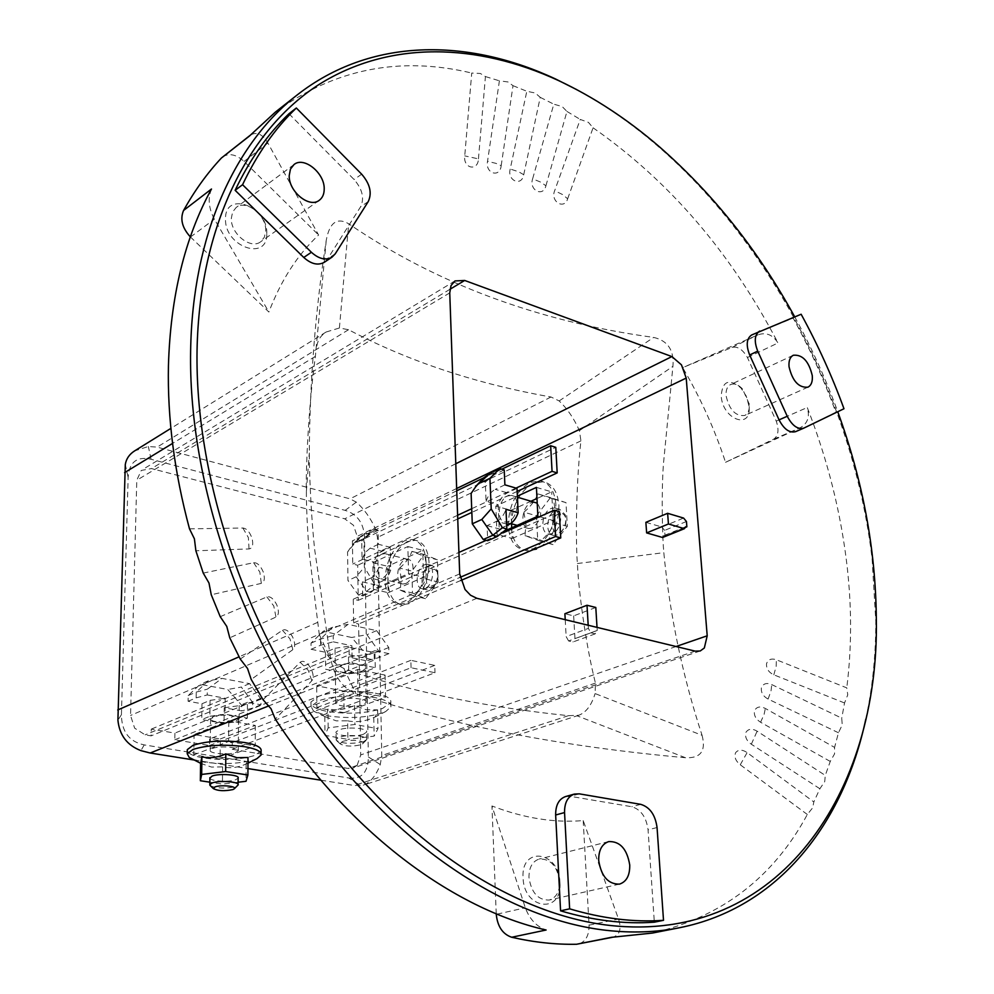 <?xml version="1.0" encoding="UTF-8"?>
<svg xmlns="http://www.w3.org/2000/svg" width="994" height="994" viewBox="0 0 994 994"><rect width="100%" height="100%" fill="white"/><g stroke="black" fill="none" stroke-linecap="round" stroke-linejoin="round"><path stroke-width="0.75" stroke-dasharray="4.97 3.73" d="M551.074 508.481L554.9 507.934C563.971 508.766 561.933 530.1 552.415 533.542L548.725 534.064C539.643 533.206 541.606 512.059 551.074 508.481M556.019 509.897L559.833 509.35L565.176 514.681C566.742 521.03 565.362 526.882 561.026 532.237L557.373 534.909L553.683 535.418C544.588 534.561 546.538 513.463 556.019 509.897M559.672 532.449L562.405 530.448C565.661 526.447 566.692 522.061 565.511 517.315C564.12 513.761 561.834 512.556 558.64 513.712C549.893 517.091 550.924 536.636 559.672 532.449M507.524 496.006L511.314 495.41C520.284 496.192 518.11 517.886 508.667 521.452L505.014 522.012C496.018 521.216 498.118 499.721 507.524 496.006M534.934 502.194L531.131 502.765C521.688 506.406 519.663 527.715 528.709 528.535L532.386 528C541.444 520.235 543.059 511.947 537.22 503.15M533.119 483.332C518.992 491.868 511.699 506.319 511.251 526.658C512.332 540.512 517.601 548.576 527.068 550.825L536.449 549.496C551.011 541.208 558.504 526.534 558.926 505.474C557.709 491.881 552.527 483.979 543.395 481.767L533.119 483.332M523.9 512.208C530.485 506.704 535.157 500.616 537.916 493.919L553.36 498.976L555.46 511.251L554.64 522.757C551.794 529.467 547.023 535.592 540.326 541.146L525.031 535.654L525.913 524.31L523.9 512.208L536.487 515.749L537.667 539.096L553.012 544.588L567.326 526.323L565.996 502.641L550.502 497.584L536.487 515.749M555.894 504.592C554.677 490.999 549.508 483.084 540.388 480.872L530.125 482.45C515.985 491.011 508.704 505.461 508.245 525.826C509.313 539.705 514.581 547.769 524.037 550.017L533.405 548.688C547.967 540.376 555.46 525.677 555.894 504.592M363.531 734.218L366.624 732.081C368.563 728.254 347.316 726.49 339.041 729.82L336.059 731.932C334.232 735.771 355.206 737.486 363.531 734.218M363.655 741.636L366.749 739.511C368.687 735.746 347.415 734.007 339.128 737.299L336.146 739.387L336.283 740.306C342.458 743.81 351.578 744.257 363.655 741.636M342.271 741.586C349.316 738.828 366.923 740.878 362.462 743.922L360.673 744.817C351.59 746.78 344.744 746.444 340.122 743.823L342.271 741.586M362.487 670.925L365.543 668.564C367.445 664.352 346.446 662.339 338.271 666.005L335.326 668.316C333.524 672.553 354.262 674.516 362.487 670.925M338.693 700.124C346.906 696.645 368.041 698.509 366.115 702.522L363.046 704.771C354.771 708.188 333.909 706.349 335.723 702.336L338.693 700.124M382.603 712.847C366.19 717.83 347.738 718.811 327.25 715.792L313.545 711.132L311.023 706.423L318.589 700.745C335.264 695.465 354.224 694.446 375.459 697.676C386.492 699.987 391.636 703.056 390.903 706.908L385.684 711.555L382.603 712.847M347.639 720.836C356.349 722.576 365.071 721.458 373.781 717.482L374.365 717.395C375.409 717.121 376.49 714.587 377.596 709.815L366.19 709.803L354.609 705.442C345.726 709.517 336.842 710.685 327.983 708.933C326.976 714.152 325.995 716.724 325.013 716.649L336.307 720.874L347.639 720.836L347.888 739.387L325.001 735.349L328.169 727.869L354.895 724.464L377.956 728.677L374.129 736.119L347.888 739.387M375.372 693.191C386.405 695.527 391.549 698.62 390.804 702.497L382.516 708.486C366.115 713.493 347.676 714.475 327.2 711.443C315.769 709.182 310.364 706.026 310.985 702L318.552 696.285C335.214 690.967 354.15 689.935 375.372 693.191M209.883 778.116C210.156 781.209 229.092 782.353 235.789 779.706L238.138 778.078M210.542 785.881C217.624 788.503 226.023 788.739 235.74 786.589L237.554 785.682M236.199 720.911L238.523 719.109C240.237 715.456 219.885 713.605 212.828 716.786L210.579 718.563C208.964 722.216 229.092 724.042 236.199 720.911M212.468 748.494C219.562 745.463 240.039 747.19 238.324 750.644L235.976 752.359C228.831 755.341 208.591 753.638 210.206 750.172L212.468 748.494M257.111 758.534L254.775 759.515C240.61 763.752 223.712 764.61 204.105 762.112L192.861 759.304M200.589 763.367L211.61 767.095L222.594 766.859C230.372 768.548 238.212 767.592 246.102 763.976L247.991 757.515M261.111 750.892L254.787 755.452C240.635 759.714 223.749 760.584 204.155 758.049C194.041 756.347 188.425 753.961 187.294 750.88M424.525 564.754L427.482 564.294C435.509 564.841 433.595 585.292 425.208 588.286L422.351 588.709C414.312 588.15 416.175 567.872 424.525 564.754M429.358 565.959L432.315 565.511L436.614 569.351C438.615 575.886 437.335 581.95 432.8 587.516L430.054 589.454L427.196 589.877C419.145 589.305 420.996 569.065 429.358 565.959M432.378 587.094L434.44 585.64C437.845 581.465 438.789 576.942 437.298 572.035L434.999 569.438L431.856 569.487C424.289 572.382 424.811 590.747 432.378 587.094M381.982 554.118L384.902 553.633C392.829 554.118 390.779 574.892 382.479 577.986L379.658 578.446C371.719 577.924 373.719 557.336 381.982 554.118M405.627 583.565C413.976 580.533 415.952 559.933 407.962 559.411L405.03 559.883C396.718 563.039 394.792 583.466 402.781 584.012L405.627 583.565M407.49 541.544C395.239 549.073 388.729 562.368 387.958 581.44C388.691 594.996 393.313 602.762 401.837 604.75L409.068 603.669C421.655 596.363 428.339 582.869 429.097 563.163C428.228 549.831 423.68 542.19 415.43 540.251L407.49 541.544M399.6 568.071C405.589 563.014 409.69 557.448 411.926 551.384L425.034 556.64L426.774 568.133L425.68 578.955C423.369 585.044 419.182 590.635 413.094 595.729L400.135 590.088L401.29 579.403L399.6 568.071L411.901 571.103L412.473 593.033L425.494 598.661L438.081 581.999L437.385 559.771L424.227 554.515L411.901 571.103M426.128 562.418C425.283 549.073 420.723 541.432 412.485 539.493L404.546 540.786C392.307 548.328 385.796 561.647 385.026 580.744C385.747 594.3 390.356 602.078 398.867 604.066L406.111 602.973C418.685 595.654 425.357 582.136 426.128 562.418M189.494 528.845L242.884 528.025C246.649 528.435 249.705 531.877 252.054 538.338C253.52 544.811 252.526 548.34 249.047 548.937L195.88 550.788M203.236 573.078L253.644 562.728C257.235 562.492 260.428 565.524 263.199 571.823C265.174 578.297 264.541 582.149 261.31 583.379L211.25 594.76M220.221 616.665L266.877 596.934C270.244 596.04 273.524 598.624 276.717 604.7C279.152 611.099 278.904 615.224 275.972 617.075L229.763 637.825M240.237 659.059L282.445 630.233C285.539 628.705 288.869 630.83 292.435 636.607C295.317 642.857 295.454 647.206 292.857 649.666L251.209 679.449M263.075 699.764L300.188 662.265C302.959 660.128 306.301 661.768 310.19 667.185C313.483 673.224 314.029 677.759 311.805 680.778L275.313 719.134M807.327 814.484L740.257 764.771C735.61 760.957 734.057 756.931 735.597 752.706C738.368 749.377 742.207 749.339 747.128 752.595L813.813 801.947L812.719 807.762L807.327 814.484C773.394 877.453 721.768 916.977 652.462 933.055M819.876 788.739L751.327 744.233C746.531 740.754 744.742 736.79 745.935 732.329C748.383 728.689 752.11 728.304 757.117 731.186L825.281 775.407L824.722 781.595L819.876 788.739L813.813 801.947M830.251 761.429L760.609 722.265C755.713 719.147 753.688 715.27 754.533 710.623C756.658 706.684 760.248 705.964 765.33 708.449L834.587 747.401L834.55 753.912L830.251 761.429L825.281 775.407M838.476 732.764L768.101 699.068C763.119 696.322 760.87 692.545 761.379 687.749C763.181 683.549 766.635 682.505 771.754 684.593L841.744 718.153L842.216 724.924L838.476 732.764L834.587 747.401M844.54 702.969L773.817 674.814C768.76 672.441 766.324 668.8 766.486 663.868C767.952 659.457 771.257 658.09 776.389 659.78L846.764 687.873L847.758 694.856L844.54 702.969L841.744 718.153M576.831 89.684C604.936 104.979 631.811 123.703 657.469 145.832C772.611 245.207 854.455 404.558 872.148 559.473L875.789 621.101C875.863 655.058 872.546 687.711 865.824 719.072M725.545 462.309L773.605 439.211C778.339 436.043 779.221 430.004 776.252 421.108L747.438 357.517C742.704 349.416 737.56 346.061 732.019 347.44L682.667 367.618C700.385 397.65 714.686 429.209 725.545 462.309L800.108 427.83C807.6 423.643 809.986 416.871 807.265 407.515C827.865 460.272 841.222 513.848 847.335 568.233C851.846 609.285 851.647 649.157 846.764 687.873M702.075 735.324C706.175 750.979 700.633 758.434 685.438 757.714C560.827 746.519 450.978 725.16 355.889 693.638C342.992 688.569 334.58 677.001 330.679 658.923L314.8 550.502C310.985 517.091 309.196 469.342 309.308 452.953C309.755 381.435 315.396 310.588 326.231 240.411C329.449 222.594 336.954 217.052 348.72 223.787C436.428 283.7 538.065 321.584 653.642 337.413C667.869 340.693 674.292 350.335 672.913 366.339L663.358 464.794C661.283 495.36 662.414 538.251 663.818 552.664C669.794 615.038 682.555 675.92 702.075 735.324L595.108 693.576L595.443 683.114C585.615 644.435 578.322 588.311 577.415 563.523C575.886 547.756 575.439 489.62 580.931 440.876L579.403 430.651L672.913 366.339M611.322 937.342L613.124 937.156C619.858 934.82 621.66 928.781 618.516 919.028L583.192 820.572C554.254 823.032 523.838 818.174 491.955 805.972L525.317 907.783C529.603 919.189 536.536 926.607 546.116 930.011M567.661 198.8L593.07 127.791L588.448 122.386L580.235 119.429L554.652 190.736C550.092 201.471 564.294 210.181 567.661 198.8L562.604 194.563L554.652 190.736M545.917 185.779L566.953 111.44L562.169 106.557L553.795 104.171L532.622 178.87L540.761 182.138L545.917 185.779C543.246 197.595 528.733 190.152 532.622 178.87M523.726 174.695L540.227 97.35L535.281 93.026L526.808 91.262L510.208 169.03C507.027 180.821 521.763 186.909 523.726 174.695L518.495 171.701L510.208 169.03M501.187 165.7L513.003 85.67L507.959 81.943L499.398 80.825L487.532 161.339C485.084 173.577 499.97 178.237 501.187 165.7L495.944 163.351L487.532 161.339M478.449 158.891L485.432 76.563L480.326 73.469L471.728 73.047L464.745 155.884C463.042 168.52 477.977 171.689 478.449 158.891L464.745 155.884M357.144 765.355L360.723 754.918L358.623 624.008L353.64 622.903L353.28 599.196L358.25 600.339L357.691 565.238L352.758 564.045L352.41 540.86L357.318 542.103L357.231 536.35L353.479 525.279L344.732 518.818L151.473 468.572L141.272 470.435L136.787 480.226L130.537 715.469L134.637 728.155L145.149 734.864L151.125 735.858L151.274 729.124L174.907 733.087L174.782 739.772L209.535 745.512L209.622 738.915L232.285 742.717L232.236 749.277L348.124 768.437L352.994 768.076L357.144 765.355M265.733 230.658C266.442 215.226 246.114 199.135 236.162 207.498L232.608 212.008L231.329 218.32C230.509 233.789 250.823 249.842 260.689 241.753L264.416 237.156L265.733 230.658M266.777 233.54C267.945 206.23 225.004 190.326 225.514 218.779C224.383 246.86 267.945 261.894 266.777 233.54M749.265 404.123L742.543 388.977C738.306 384.579 734.305 383.1 730.565 384.566C727.223 386.355 725.732 390.095 726.092 395.798C729.31 409.839 735.523 416.399 744.73 415.492C748.159 413.703 749.662 409.913 749.265 404.123M749.016 406.086L746.258 396.084L740.952 387.958C728.925 378.217 722.34 380.951 721.209 396.134C722.737 420.015 752.023 430.129 749.016 406.086M559.709 881.479C557.274 866.085 550.44 858.592 539.195 859.04C532.374 861.363 528.97 867.476 528.957 877.391C531.318 892.736 538.077 900.291 549.247 900.042C556.28 897.744 559.771 891.556 559.709 881.479M559.933 882.548C559.324 851.237 520.906 845.521 523.055 877.652C523.726 909.821 562.629 914.368 559.933 882.548M326.231 240.411L315.371 356.374C308.003 410.1 305.705 473.976 306.388 491.26C306.276 504.977 307.171 525.205 309.059 551.956L319.285 634.557C321.882 650.536 330.07 661.818 343.837 668.403L353.628 672.205C417.058 692.955 488.65 707.455 568.406 715.68L578.819 715.245C586.075 712.512 591.505 705.293 595.108 693.576M194.265 760.025L247.941 768.573M320.938 780.203L354.237 785.509L363.257 785.173C370.439 782.502 376.105 775.618 380.267 764.51L381.783 755.539L377.459 537.406L375.682 529.355C370.663 518.185 364.214 509.114 356.337 502.144L350.025 498.851L157.127 447.126L148.355 446.505L134.662 450.866M357.318 542.103L555.783 447.337M517.141 491.434L471.839 512.407M457.737 518.93L357.691 565.238M358.25 600.339L559.311 511.711M460.744 580.508L358.623 624.008M505.337 530.659L497.012 534.35L495.807 506.083L517.365 496.155M372.849 562.654L407.875 546.538L408.559 573.575L373.346 589.206L372.849 562.654L387.61 566.294L388.182 592.697L373.346 589.206M686.444 521.515L664.638 530.374L665.036 535.629L684.729 527.677M232.236 749.277L434.974 672.727L411.044 667.732L209.535 745.512M174.782 739.772L374.278 660.053L349.18 654.822L151.125 735.858M220.283 738.977L255.272 725.409L228.782 720.762L194.078 734.566L220.283 738.977L220.084 759.093L193.78 754.856L194.078 734.566M343.837 691.079L385.076 675.088L357.641 669.496L316.676 685.798L343.837 691.079L344.11 712.698L316.85 707.616L316.676 685.798M595.244 633.837L572.991 641.975L568.58 640.956L590.821 632.78L595.244 633.837L596.748 630.606L574.507 638.782L572.991 641.975M496.23 913.797L491.955 805.972M583.192 820.572L589.069 925.153C589.156 935.565 585.603 941.865 578.421 944.064M190.363 236.895L268.889 312.029C280.942 280.395 297.517 254.737 318.602 235.019L267.908 143.061C262.553 134.103 256.75 131.432 250.476 135.072L249.332 136.128M222.606 156.915C229.03 152.865 236.187 154.368 244.064 161.426L318.602 235.019M794.715 316.85C811.464 347.403 825.803 379.037 837.756 411.74M751.613 335.003L793.162 318.117C809.775 348.422 823.989 379.795 835.842 412.237L804.022 428.029M565.499 796.579L570.407 796.343L631.799 806.73C640.919 809.489 646.336 817.18 648.063 829.816L654.325 922.183M288.956 113.751L354.088 179.529C362.412 189.171 364.587 198.266 360.598 206.802L327.573 258.937L324.379 262.242M319.285 634.557L330.679 658.923M343.837 668.403L355.889 693.638M316.825 346.024C317.844 339.985 320.963 335.313 326.169 331.996L339.389 328.008L348.534 329.71C408.348 361.269 475.853 383.709 551.011 397.004L559.162 400.93C567.338 408.696 574.085 418.598 579.403 430.651M559.162 400.93L653.642 337.413M801.139 314.241L793.162 318.117M211.486 189.009C207.684 198.34 208.653 208.392 214.381 219.189L268.889 312.029M275.35 112.123C334.394 68.909 399.861 55.875 471.728 73.047M485.432 76.563L499.398 80.825M513.003 85.67L526.808 91.262M540.227 97.35L553.795 104.171M566.953 111.44L580.235 119.429M593.07 127.791C669.434 181.144 731.087 252.861 778.004 342.955C772.748 334.717 766.076 332.021 757.962 334.841L682.667 367.618M843.981 408.733L835.842 412.237M339.389 328.008L348.72 223.787M685.438 757.714L576.831 715.73M348.832 778.004C361.642 779.395 368.14 772.375 368.352 756.919L364.549 537.58C363.829 523.229 357.368 514.159 345.154 510.369L151.063 459.265C136.861 456.122 129.22 462.135 128.139 477.331L121.43 714.661C121.616 731.671 129.22 741.748 144.242 744.904L348.832 778.004L360.847 785.732M411.044 667.732L410.857 660.327L434.751 665.384L434.974 672.727M349.18 654.822L349.08 647.256L374.142 652.561L374.278 660.053M353.28 599.196L458.917 552.415M486.24 540.314L502.84 532.958M353.64 622.903L460.036 577.365M516.048 488.091L471.703 508.717M457.613 515.277L352.758 564.045M501.808 469.193L487.172 476.213M456.743 490.8L352.41 540.86M407.875 546.538L422.748 550.341L387.61 566.294M388.182 592.697L423.506 577.241L408.559 573.575M423.506 577.241L422.748 550.341M536.425 487.395L551.645 491.856L536.984 498.503M531.206 501.125L510.928 510.332L495.807 506.083M510.928 510.332L511.537 523.813M511.724 527.814L512.208 538.45L497.012 534.35M512.208 538.45L553.186 520.521L537.878 516.209M553.186 520.521L551.645 491.856M410.857 660.327L209.622 738.915M434.751 665.384L232.285 742.717M349.08 647.256L151.274 729.124M374.142 652.561L174.907 733.087M385.076 675.088L385.535 697.216L344.11 712.698M316.85 707.616L357.989 691.836L357.641 669.496M357.989 691.836L385.535 697.216M255.272 725.409L255.209 745.947L220.084 759.093M193.78 754.856L228.608 741.487L228.782 720.762M228.608 741.487L255.209 745.947M568.58 640.956L566.158 636.607L588.373 628.382L590.821 632.78M588.187 625.238L588.373 628.382M565.226 619.684L566.158 636.607M595.804 607.471L573.675 615.87L564.903 613.733M573.675 615.87L574.967 638.67L597.208 630.507L597.021 627.376M665.036 535.629L663.793 535.629L662.588 537.493M645.876 522.335L661.805 526.994L683.599 518.073M661.805 526.994L664.638 530.374M425.494 598.661L413.094 595.729M400.135 590.088L412.473 593.033M411.926 551.384L424.227 554.515M425.034 556.64L437.385 559.771M425.68 578.955L438.081 581.999M382.541 580.993C386.094 579.229 388.828 575.613 390.717 570.146L390.22 547.284L379.832 552.465L376.105 556.913L373.843 561.958L374.278 584.671L382.541 580.993L370.675 578.148L362.437 581.863L362.673 596.002L358.362 594.996L347.962 580.521L347.565 552.018L357.48 539.928L361.754 541.009L362.052 559.05L373.843 561.958M362.673 596.002L370.936 592.349L379.223 585.677L374.887 584.646L364.376 567.214L363.879 538.512L373.819 529.156L378.118 530.262L378.391 544.29L390.22 547.284M379.223 585.677L378.851 567.239L390.717 570.146M370.936 592.349L366.612 591.331L356.175 576.781L364.376 567.214M358.362 594.996L366.612 591.331L374.887 584.646M370.675 578.148C374.229 576.358 376.95 572.73 378.851 567.239M362.437 581.863L374.278 584.671M378.118 530.262L369.867 534.213L361.754 541.009M378.391 544.29L370.128 548.179L381.92 551.148M362.052 559.05L365.457 552.266L370.128 548.179M373.819 529.156L365.581 533.107L352.746 544.451L360.66 536.511L365.581 533.107L369.867 534.213M357.48 539.928L360.66 536.511M347.565 552.018L352.746 544.451M363.879 538.512L355.641 542.451M356.175 576.781L347.962 580.521M238.113 782.228L222.432 784.092L209.833 782.179M222.594 766.859L222.432 784.092M246.102 763.976L246.015 781.284M209.883 716.276L225.091 714.177L247.382 718.14L239.094 721.408L224.048 723.458L201.757 719.569L209.883 716.276L210.069 700.372L201.968 703.752L188.102 701.267L188.189 695.539L200.167 684.319L227.713 689.463L241.691 705.28L241.666 710.909L224.197 707.753L224.048 723.458M188.102 701.267L196.166 697.85L207.249 694.943L207.324 689.165L221.997 678.38L249.569 683.636L260.987 699.13L260.975 704.796L247.469 702.323L247.382 718.14M207.249 694.943L225.228 698.235L225.091 714.177M196.166 697.85L196.253 692.097L208.243 680.84L221.997 678.38M188.189 695.539L196.253 692.097L207.324 689.165M210.069 700.372L225.228 698.235M201.968 703.752L201.757 719.569M260.975 704.796L252.675 708.126L241.666 710.909M247.469 702.323L239.194 705.665L239.094 721.408M224.197 707.753L239.194 705.665M260.987 699.13L252.687 702.472L241.318 687.078L227.713 689.463M241.691 705.28L252.687 702.472L252.675 708.126M249.569 683.636L241.318 687.078M208.243 680.84L200.167 684.319M328.169 727.869L327.983 708.933M324.827 716.649L325.001 735.349M373.781 717.482L374.129 736.119M377.596 709.815L377.956 728.677M354.609 705.442L354.895 724.464M335.214 665.371L352.162 662.923L375.26 667.682L365.481 671.534L348.745 673.92L325.634 669.273L335.214 665.371L335.028 648.274L325.473 652.263L311.085 649.268L311.035 643.118L323.149 631.327L351.69 637.477L366.488 654.773L366.587 660.811L348.509 657.046L348.745 673.92M311.085 649.268L320.602 645.255L333.263 641.826L333.201 635.601L348.074 624.356L376.627 630.643L388.778 647.541L388.915 653.642L374.937 650.672L375.26 667.682M333.263 641.826L351.913 645.777L352.162 662.923M320.602 645.255L320.54 639.067L332.655 627.226L348.074 624.356M311.035 643.118L320.54 639.067L333.201 635.601M335.028 648.274L351.913 645.777M325.473 652.263L325.634 669.273M388.915 653.642L379.136 657.543L366.587 660.811M374.937 650.672L365.196 654.611L365.481 671.534M348.509 657.046L365.196 654.611M388.778 647.541L379.012 651.48L366.923 634.694L351.69 637.477M366.488 654.773L379.012 651.48L379.136 657.543M376.627 630.643L366.923 634.694M332.655 627.226L323.149 631.327M553.012 544.588L540.326 541.146M525.031 535.654L537.667 539.096M537.916 493.919L550.502 497.584M553.36 498.976L565.996 502.641M554.64 522.757L567.326 526.323M517.004 488.377L507.375 492.85C503.287 494.937 500.218 498.901 498.18 504.728L499.224 528.932L506.704 525.59M506.642 524.049L496.652 521.303L487.085 525.627L487.694 540.699M496.652 521.303C500.777 519.253 503.883 515.252 505.983 509.313M480.91 480.835L485.296 482.102L486.091 501.311L498.18 504.728M487.085 525.627L499.224 528.932M471.119 493.434L480.698 481.071M504.219 469.901L494.639 474.486L485.296 482.102M504.89 484.848L495.285 489.371L507.375 492.85M486.091 501.311C488.129 495.459 491.198 491.471 495.285 489.371M242.884 528.025L248.351 537.543L249.047 548.937M253.644 562.728L259.832 572.059L261.31 583.379M266.877 596.934L273.76 605.942L275.972 617.075M282.445 630.233L289.962 638.819L292.857 649.666M300.188 662.265L308.264 670.341L311.805 680.778M740.257 764.771L747.128 752.595M751.327 744.233L757.117 731.186M760.609 722.265L764.113 714.301L765.33 708.449M768.101 699.068L771.046 690.818L771.754 684.593M773.817 674.814L776.19 666.328L776.389 659.78M676.057 646.51L360.723 754.918M455.786 463.751L344.732 518.818M476.896 598.313L145.149 734.864M449.748 292.895L136.787 480.226M353.628 672.205L268.976 705.815M568.406 715.68L354.237 785.509M595.443 683.114L381.783 755.539M580.931 440.876L377.459 537.406M456.668 488.501L357.231 536.35M695.166 651.132L348.124 768.437M449.947 289.304L151.473 468.572M459.688 573.911L130.537 715.469M335.251 253.818L327.573 258.937M368.24 201.571L360.598 206.802M361.667 174.186L354.088 179.529M760.012 330.927L751.986 334.829M244.064 161.426L267.908 143.061M497.099 914.145L525.317 907.783M773.605 439.211L800.108 427.83M315.371 356.374L172.558 443.411M317.558 622.418L239.082 656.81M551.011 397.004L350.025 498.851M348.534 329.71L157.127 447.126M306.388 491.26L309.308 452.953M577.415 563.523L663.818 552.664M144.242 744.904L140.899 750.619M121.43 714.661L117.913 720.165M364.549 537.58L375.682 529.355M368.352 756.919L380.267 764.51M345.154 510.369L356.337 502.144M151.063 459.265L148.355 446.505M128.139 477.331L125.294 464.484M776.252 421.108L807.265 407.515M747.438 357.517L778.004 342.955M190.488 237.019L214.381 219.189M732.019 347.44L757.962 334.841M589.069 925.153L618.516 919.028M579.291 793.846L570.407 796.343M640.745 804.345L631.799 806.73M657.059 827.542L648.063 829.816M494.639 474.486L490.253 473.194M559.833 509.35L554.9 507.934M565.511 517.315L565.176 514.681M562.405 530.448L561.026 532.237M517.414 497.174L511.314 495.41M540.388 480.872L543.395 481.767M524.037 550.017L527.068 550.825M366.749 739.511L366.624 732.081M362.462 743.922L366.041 740.431M366.115 702.522L365.543 668.564M390.804 702.497L390.903 706.908M310.985 702L311.023 706.423M238.324 750.644L238.523 719.109M261.111 753.688L261.099 754.993M432.315 565.511L427.482 564.294M437.298 572.035L436.614 569.351M434.44 585.64L432.8 587.516M407.962 559.411L384.902 553.633M412.485 539.493L415.43 540.251M398.867 604.066L401.837 604.75M294 164.557L236.162 207.498M793.311 355.256L730.565 384.566M742.543 388.977L740.952 387.958M749.203 403.539L748.942 405.403M608.75 841.583L539.195 859.04M619.473 884.126L549.247 900.042M807.923 387.175L744.73 415.492M319.248 200.316L260.689 241.753M454.979 280.942L142.353 469.69M700.211 650.983L352.994 768.076M326.169 331.984L170.893 428.377M578.819 715.245L363.257 785.173M659.407 146.789L657.469 145.832M876.323 619.001L875.789 621.101M612.267 937.33L613.124 937.156M685.611 526.808L663.793 535.629M402.781 584.012L379.658 578.446M427.196 589.877L422.351 588.709M246.35 764.001L247.966 763.181M210.206 750.172L210.579 718.563M374.365 717.395L385.684 711.555M325.013 716.649L313.545 711.132M335.723 702.336L335.326 668.316M340.122 743.823L336.283 740.306M336.146 739.387L336.059 731.932M528.709 528.535L517.228 525.379M510.705 523.577L505.014 522.012M553.683 535.418L548.725 534.064"/><path stroke-width="1.49" d="M537.22 503.15L517.414 497.174M238.1 784.514L238.138 778.078C239.865 774.786 219.289 773.158 212.157 776.053L209.883 778.116M234.36 788.702L238.1 784.974C239.827 781.731 219.214 780.128 212.082 782.999L209.809 784.577L210.542 785.881M215.027 786.913C221.041 784.539 238.001 786.329 234.137 788.913L232.782 789.596C224.358 791.286 217.897 790.963 213.387 788.627L215.027 786.913M192.861 759.304L189.208 757.416L187.245 753.75L193.01 749.439C207.336 744.978 224.644 744.071 244.946 746.742C256.278 748.805 261.658 751.551 261.099 754.993L257.111 758.534L247.966 763.181M247.916 775.022L247.991 757.515L236.932 757.714L225.812 753.887C217.773 757.577 209.809 758.571 201.906 756.869L200.589 763.367L200.353 780.737L201.683 774.438L225.65 771.53L247.916 775.022L246.015 781.284L238.113 782.228M187.294 750.88L187.307 749.638L193.072 745.301C207.386 740.803 224.681 739.896 244.971 742.593C256.29 744.668 261.671 747.438 261.111 750.892L261.111 753.688M612.267 937.33L576.57 944.263C555.634 944.66 534.014 942.324 511.674 937.255L546.116 930.011C452.668 908.814 349.056 832.04 275.313 719.134L271.039 708.759L263.075 699.764L251.209 679.449L247.531 668.49L240.237 659.059L229.763 637.825L226.769 626.419L220.221 616.665L211.25 594.76L208.988 583.031L203.236 573.078L195.88 550.788L194.414 538.847L189.494 528.845C174.385 472.572 167.365 418.226 168.433 365.792C170.496 296.423 184.847 237.491 211.486 189.009L183.567 210.467C194.613 190.637 207.237 173.155 221.438 157.984L249.892 135.532M837.756 411.74C862.891 480.761 875.739 549.844 876.323 619.001C879.417 790.615 780.228 944.71 608.9 925.327C515.414 914.505 407.242 846.205 325.162 734.715C243.356 623.114 195.023 475.629 197.048 350.547C199.421 225.34 248.773 129.506 319.012 84.49C389.884 39.984 477.493 43.202 558.429 80.514C593.853 97.151 627.512 119.243 659.407 146.789C713.108 193.731 758.211 250.413 794.715 316.85M865.824 719.072C843.583 823.367 778.662 907.994 679.474 927.737C656.375 932.335 631.923 933.192 606.129 930.309C511.798 919.599 402.57 850.901 319.708 738.492C237.119 625.984 188.413 477.17 190.624 351.019C192.389 235.106 234.87 143.347 296.982 95.113C370.6 37.337 467.677 37.859 555.733 79.073L576.831 89.684M679.474 927.737L652.462 933.055L611.322 937.342L576.57 944.263M704.336 647.976L707.206 635.8L686.208 378.08L681.462 364.848L671.894 356.573L464.67 280.457L454.979 280.942L451.027 285.564L449.748 292.895L459.688 573.911L465.043 589.517L470.547 595.232L476.896 598.313L695.166 651.132L700.211 650.983L704.336 647.976M289.217 175.603L290.447 169.129L294 164.557C303.965 156.133 324.74 173.093 324.206 188.984C324.193 194.078 322.528 197.856 319.248 200.316C309.345 208.467 288.583 191.531 289.217 175.603M789.037 366.699C788.577 360.847 790.006 357.032 793.311 355.256C802.481 354.398 808.805 361.17 812.272 375.595C812.769 381.522 811.315 385.386 807.923 387.175C798.766 387.958 792.466 381.137 789.037 366.699M598.699 860.506C598.562 850.243 601.917 843.931 608.75 841.583C620.057 841.21 627.052 849.013 629.736 864.979C629.935 875.416 626.518 881.79 619.473 884.126C608.216 884.3 601.295 876.422 598.699 860.506M170.893 428.377L134.662 450.866C129.394 454.208 126.263 458.743 125.294 464.484L117.913 720.165C119.429 735.138 127.095 745.289 140.899 750.619L150.169 753.005L194.265 760.025M247.941 768.573L320.938 780.203M517.141 491.434L557.187 472.896L555.783 447.337L550.676 445.747L501.808 469.193M471.839 512.407L457.737 518.93M560.753 537.916L559.311 511.711L554.155 510.233L555.571 536.487L560.753 537.916L460.744 580.508M517.365 496.155L536.425 487.395L537.878 516.209L505.337 530.659M684.729 527.677L686.866 526.808L686.444 521.515L683.599 518.073L667.62 513.302L668.44 523.975L684.431 528.684L662.588 537.493L646.634 532.908L668.44 523.975M511.674 937.255C502.666 934.149 497.522 926.507 496.254 914.343L496.23 913.797M190.363 236.895C182.175 227.899 179.914 219.09 183.567 210.467M795.821 431.545L795.573 431.657C789.484 433.185 783.98 429.246 779.06 419.866L749.662 354.982C745.885 345.216 746.531 338.556 751.613 335.003L801.139 314.241C817.789 344.669 832.077 376.167 843.981 408.733L803.786 428.141C797.697 429.656 792.193 425.693 787.248 416.275L757.726 351.13C753.937 341.327 754.57 334.643 759.64 331.089M663.507 920.32L654.325 922.183C624.654 924.321 593.393 920.543 560.566 910.827L555.646 814.993C555.571 805.165 558.852 799.027 565.499 796.579L574.37 794.082C567.723 796.529 564.455 802.692 564.555 812.558L569.637 908.839C602.526 918.618 633.812 922.444 663.507 920.32L657.059 827.542C655.307 814.869 649.865 807.128 640.745 804.345L579.291 793.846L574.37 794.082M332.046 257.135L324.379 262.242C318.105 265.733 311.234 264.143 303.766 257.458L235.131 190.314C249.68 159.699 267.622 134.178 288.956 113.751L296.336 107.998L361.667 174.186C370.017 183.878 372.216 193.01 368.24 201.571L335.251 253.818L332.046 257.135C325.771 260.627 318.888 258.999 311.395 252.277L242.561 184.71L235.131 190.314M221.438 157.984L249.332 136.128L275.35 112.123L296.982 95.113M557.187 472.896L552.055 471.342L550.676 445.747M458.917 552.415L486.24 540.314M502.84 532.958L554.155 510.233M460.036 577.365L555.571 536.487M552.055 471.342L516.048 488.091M471.703 508.717L457.613 515.277M487.172 476.213L456.743 490.8M536.984 498.503L531.206 501.125M511.537 523.813L511.724 527.814M296.336 107.998C275.015 128.45 257.086 154.02 242.561 184.71M569.637 908.839L560.566 910.827M597.021 627.376L595.804 607.471L587.007 605.259L588.187 625.238M587.007 605.259L564.903 613.733L565.226 619.684M686.866 526.808L685.611 526.808L684.431 528.684M667.62 513.302L645.876 522.335L646.634 532.908M209.833 782.179L200.353 780.737M201.683 774.438L201.906 756.869M225.812 753.887L225.65 771.53M506.704 525.59L508.816 524.646C512.941 522.62 516.06 518.644 518.147 512.73L517.004 488.377L504.89 484.848L504.219 469.901L499.82 468.596L490.253 473.194L476.524 485.569L483.73 477.803L490.253 473.194M497.298 536.449L492.85 535.257L483.258 539.518L487.694 540.699L497.298 536.449L506.853 528.982L502.417 527.764L491.21 508.891L489.93 478.288L499.82 468.596M506.853 528.982L505.983 509.313L518.147 512.73M502.417 527.764L492.85 535.257L481.817 519.464L491.21 508.891M483.258 539.518L472.274 523.826L471.119 493.434L476.524 485.569M480.698 481.071L483.73 477.803M489.93 478.288L480.363 482.86M481.817 519.464L472.274 523.826M707.206 635.8L676.057 646.51M671.894 356.573L455.786 463.751M268.976 705.815L150.169 753.005M686.208 378.08L456.668 488.501M464.67 280.457L449.947 289.304M311.395 252.277L303.766 257.458M757.726 351.13L749.662 354.982M787.248 416.275L779.06 419.866M496.254 914.343L497.099 914.145M172.558 443.411L124.598 472.635M239.082 656.81L117.727 709.989M564.555 812.558L555.646 814.993M508.816 524.646L506.642 524.049M187.307 749.638L187.245 753.75M803.786 428.141L795.573 431.657M200.788 763.38L189.208 757.416M213.387 788.627L209.92 785.285M209.809 784.577L209.883 777.656M517.228 525.379L510.705 523.577"/></g></svg>
